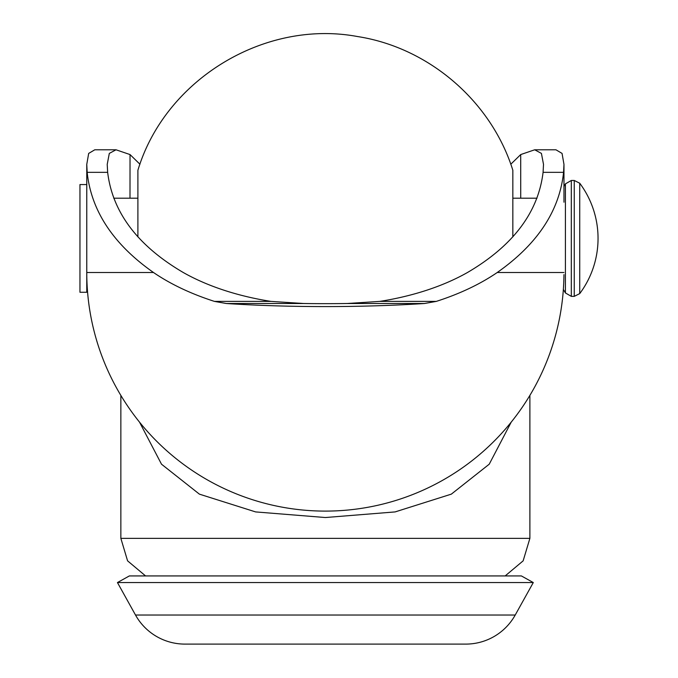 <?xml version="1.0" encoding="UTF-8"?>
<svg xmlns="http://www.w3.org/2000/svg" width="678" height="678" viewBox="0 0 678 678"><rect width="100%" height="100%" fill="white"/><g stroke="black" fill="none" stroke-linecap="round" stroke-linejoin="round"><path stroke-width="1.02" d="M139.499 422.106L161.508 464.201L199.4 494.143L255.614 511.915L325.364 517.534L395.113 511.915L451.336 494.143L489.228 464.201L511.229 422.106M510.788 164.237L520.704 154.567L534.705 149.787L555.943 149.787L562.054 153.406L563.969 164.373L563.571 172.339C559.494 210.934 537.383 244.317 497.237 272.497A220.494 121.464 180 0 1 436.268 301.396L424.428 303.507A238.597 34.086 180 0 1 325.364 306.583A238.597 34.086 180 0 1 226.308 303.507L214.468 301.396A220.494 121.464 180 0 1 153.491 272.497C113.345 244.317 91.242 210.934 87.165 172.339L86.767 164.373L88.674 153.414L94.793 149.787L116.023 149.787L130.032 154.567L139.948 164.237M534.705 149.787L541.417 153.398L543.51 164.373L543.078 172.339C538.222 212.417 513.026 245.8 467.489 272.497A198.188 109.175 180 0 1 379.756 301.396L347.094 303.507A218.146 31.163 180 0 1 325.364 303.659A218.146 31.163 180 0 1 303.634 303.507L270.98 301.396A198.188 109.175 180 0 1 183.246 272.497C137.702 245.8 112.506 212.417 107.649 172.339L107.217 164.373L109.311 153.406L116.023 149.796M520.704 154.567L520.729 198.196M129.998 198.196L130.032 154.567M533.289 582.555L117.447 582.555L129.362 575.927L521.374 575.927L533.289 582.555L515.221 615.031L135.507 615.031A56.554 56.554 0 0 0 184.933 644.1L465.794 644.1A56.554 56.554 0 0 0 515.221 615.031M86.767 292.269L86.767 184.56L79.953 184.56L79.953 292.269L86.767 292.269M512.839 236.893L512.839 170.246C491.287 101.293 428.835 47.553 357.442 36.527C264.369 19.23 165.237 79.589 137.897 170.246L137.897 236.893M145.567 575.927L127.583 560.85L120.853 538.366L529.882 538.366L529.882 395.393M497.237 272.497L563.943 272.497M86.792 272.497L153.491 272.497M226.308 303.507L303.634 303.507M347.094 303.507L424.428 303.507M214.468 301.396L270.98 301.396M87.165 172.339L107.649 172.339M379.756 301.396L436.268 301.396M543.078 172.339L563.571 172.339M563.969 186.382L565.41 183.874L565.41 292.947L571.317 296.362L571.317 180.467L574.258 180.467L574.258 296.362L579.724 293.616L579.724 183.213L574.258 180.467M529.882 538.366L523.145 560.85L505.169 575.927M86.776 274.624A238.597 238.597 0 0 0 325.364 511.102A238.597 238.597 0 0 0 563.952 274.624M563.969 202.205L563.969 164.373M86.767 202.205L86.767 164.373M120.853 538.366L120.853 395.393M135.507 615.031L117.447 582.555M563.367 289.404L565.41 292.947M571.317 296.362L574.258 296.362M87.021 283.59L86.767 285.455M113.734 198.196L137.897 198.196M512.839 198.196L537.001 198.196M579.724 293.616A92.318 92.318 0 0 0 579.724 183.213M565.41 183.874L571.317 180.467"/></g></svg>
